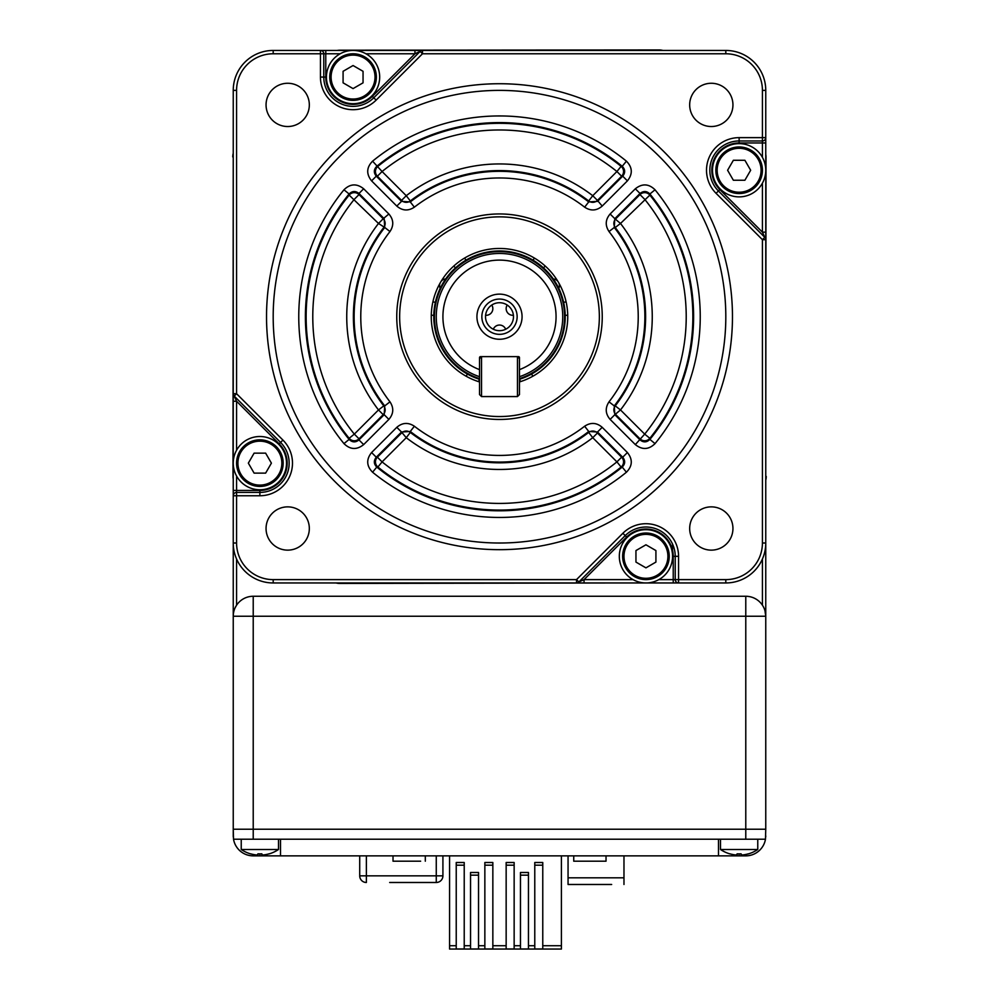 <?xml version="1.0" encoding="UTF-8"?>
<svg xmlns="http://www.w3.org/2000/svg" width="999" height="999" viewBox="0 0 999 999"><rect width="100%" height="100%" fill="white"/><g stroke="black" fill="none" stroke-linecap="round" stroke-linejoin="round"><path stroke-width="1.5" d="M739.123 853.895L739.123 855.856L280.507 855.856L280.507 839.222L718.493 839.222L718.493 855.856M739.123 855.856L745.778 855.856A19.968 19.968 0 0 0 765.471 839.222L745.778 839.222L745.778 829.232L765.758 829.232L765.471 839.222M280.507 855.856L253.222 855.856A19.968 19.968 0 0 1 233.529 839.222L233.242 829.232L745.778 829.232L745.778 616.233L765.758 616.233L765.758 829.232L233.242 829.232L233.242 393.718L233.242 401.248L236.576 401.248L236.576 450.249M253.222 596.266L253.222 616.233L233.242 616.233A19.968 19.968 0 0 1 234.091 610.489L234.39 609.577A19.968 19.968 0 0 1 253.222 596.266L745.778 596.266L745.778 616.233L253.222 616.233L253.222 839.222L280.507 839.222M253.222 839.222L233.529 839.222M233.279 836.987A19.968 19.968 0 0 1 233.242 835.888L233.242 829.232M718.493 839.222L745.778 839.222M765.758 835.888A19.968 19.968 0 0 1 765.721 836.987M389.672 882.492L436.263 882.492L389.672 882.492M442.919 855.856L442.919 875.836A6.656 6.656 0 0 1 436.263 882.492L436.263 855.856M366.371 855.856L366.371 882.492A6.656 6.656 0 0 1 359.715 875.836L359.715 855.856M236.576 558.978L236.576 605.194L235.09 607.842M762.424 157.367L762.424 142.969L739.123 142.969L739.123 140.971A29.283 29.283 0 0 0 718.418 190.971L764.784 237.325A3.334 3.334 0 0 1 765.758 239.685L765.758 616.233L764.947 610.601M765.758 616.233A19.968 19.968 0 0 0 764.909 610.489L764.572 609.577L764.909 610.489A19.968 19.968 0 0 1 765.758 616.233L765.758 592.931M745.778 596.266A19.968 19.968 0 0 1 764.61 609.577A19.968 19.968 0 0 0 745.778 596.266M234.39 609.577L234.091 610.489M545.129 265.971A6.656 6.656 0 0 1 543.456 267.832M455.544 267.832A6.656 6.656 0 0 1 453.871 265.971M559.015 283.341A6.656 6.656 0 0 1 558.803 288.349M440.197 288.349A6.656 6.656 0 0 1 439.985 283.341M567.707 315.097A6.656 6.656 0 0 1 565.209 315.247M513.411 315.272A6.656 6.656 0 0 1 507.217 305.045M491.783 305.045A6.656 6.656 0 0 1 485.589 315.272M433.791 315.247A6.656 6.656 0 0 1 431.293 315.097M519.118 356.88A6.656 6.656 0 0 1 518.818 357.63M480.182 357.63A6.656 6.656 0 0 1 479.882 356.88M520.629 381.568A6.656 6.656 0 0 1 519.63 379.27M479.37 379.27A6.656 6.656 0 0 1 478.371 381.568M466.383 376.348A6.656 6.656 0 0 1 467.382 374.051M531.618 374.051A6.656 6.656 0 0 1 532.617 376.348M493.319 329.233A6.656 6.656 0 0 1 505.681 329.233M432.879 301.985A6.656 6.656 0 0 1 435.339 302.435M563.661 302.435A6.656 6.656 0 0 1 566.121 301.985M441.221 281.219A6.656 6.656 0 0 1 445.691 278.946M553.309 278.946A6.656 6.656 0 0 1 557.779 281.219M464.535 258.104A6.656 6.656 0 0 1 465.821 260.252M533.179 260.252A6.656 6.656 0 0 1 534.465 258.104M259.877 853.895L259.877 855.856L253.222 855.856M233.242 616.233L233.242 543.019L236.576 543.019A36.613 36.613 0 0 0 273.189 579.62L576.51 579.62L622.877 533.266A32.617 32.617 0 0 1 678.558 556.331L678.558 579.62L675.224 579.62L675.224 556.331A29.283 29.283 0 0 0 625.224 535.614L578.871 581.98L576.51 579.62L576.51 582.954L584.053 582.954L273.189 582.954A39.935 39.935 0 0 1 233.242 543.019A39.935 39.935 0 0 0 273.189 582.954L273.189 579.62M580.706 884.49L588.361 884.49M604.008 884.49L568.056 884.49L568.056 877.821L623.975 877.821L623.975 855.856M568.056 855.856L568.056 877.821M623.975 884.49L623.975 877.821M594.355 884.49L611.663 884.49M449.575 949.05L561.401 949.05L449.575 949.05L449.575 945.716L456.231 945.716L456.231 862.512L464.223 862.512L464.223 948.988L456.231 948.988L456.231 945.716M561.401 949.05L561.401 855.856M542.769 865.184L534.777 865.184M542.769 948.988L534.777 948.988L534.777 862.512L542.769 862.512L542.769 948.988M520.467 948.988L520.467 872.502L528.459 872.502L528.459 948.988L520.467 948.988M514.148 865.184L506.156 865.184M514.148 948.988L506.156 948.988L506.156 862.512L514.148 862.512L514.148 948.988M492.844 865.184L484.852 865.184M492.844 948.988L484.852 948.988L484.852 862.512L492.844 862.512L492.844 948.988M478.533 945.716L478.533 948.988L470.541 948.988L470.541 872.502L478.533 872.502L478.533 945.716L484.852 945.716M478.533 875.161L470.541 875.161M464.223 865.184L456.231 865.184M449.575 855.856L449.575 945.716M528.459 875.161L520.467 875.161M418.981 861.188L393.019 861.188L393.019 855.856L393.019 861.188L393.019 855.856L393.019 861.188L418.981 861.188M606.018 861.188L573.738 861.188L573.738 855.856L573.738 861.188L606.031 861.188L595.042 861.188L606.031 861.188L606.031 855.856M420.641 861.188L393.019 861.188L420.641 861.188M425.312 855.856L425.312 861.188M236.576 476.024L236.576 490.434L259.877 490.434L259.877 495.754L233.242 495.754A3.334 3.334 0 0 1 236.576 492.42L259.877 492.42A29.283 29.283 0 0 0 280.582 442.432L234.216 396.066A3.334 3.334 0 0 1 233.242 393.718L233.242 90.385A39.935 39.935 0 0 1 273.189 50.45L320.442 50.45A3.334 3.334 0 0 1 323.776 53.771L323.776 77.073A29.283 29.283 0 0 0 373.776 97.777L420.129 51.424A3.334 3.334 0 0 1 422.49 50.45L725.811 50.45A39.935 39.935 0 0 1 765.758 90.385L765.758 137.637A3.334 3.334 0 0 1 762.424 140.971L739.123 140.971A29.283 29.283 0 0 0 718.418 190.971L719.829 189.56L762.424 232.155L765.758 232.155L765.758 239.685L765.758 232.155L765.758 239.685L762.424 239.685L716.071 193.319L718.418 190.971M672.564 550.337L672.564 544.13M522.065 316.695A22.565 22.565 0 0 0 499.5 294.131A22.565 22.565 0 0 0 476.935 316.695A22.565 22.565 0 0 0 499.5 339.26A22.565 22.565 0 0 0 522.065 316.695M481.855 316.695A17.645 17.645 0 0 1 499.5 299.063A17.645 17.645 0 0 1 517.145 316.695A17.645 17.645 0 0 1 499.5 334.34A17.645 17.645 0 0 1 481.855 316.695M485.526 316.695A13.974 13.974 0 0 1 499.5 302.722A13.974 13.974 0 0 1 513.474 316.695A13.974 13.974 0 0 1 499.5 330.681A13.974 13.974 0 0 1 485.526 316.695M442.919 316.695A56.581 56.581 0 0 0 479.532 369.63L479.532 376.698A63.237 63.237 0 0 1 499.5 253.459A63.237 63.237 0 0 1 519.468 376.698L519.468 369.63A56.581 56.581 0 0 0 499.5 260.115A56.581 56.581 0 0 0 442.919 316.695M519.468 378.621A65.06 65.06 0 0 0 499.5 251.636A65.06 65.06 0 0 0 479.532 378.621M479.532 379.32A65.734 65.734 0 0 1 499.5 250.961A65.734 65.734 0 0 1 519.468 379.32M480.531 357.63L479.532 357.63A0.999 0.999 0 0 1 480.531 356.631L518.469 356.631A0.999 0.999 0 0 1 519.468 357.63L518.469 357.63M479.532 357.63L479.532 394.58L481.53 396.578L517.47 396.578L519.468 394.58L519.468 357.63M739.123 193.556A23.302 23.302 0 0 1 715.833 170.255A23.302 23.302 0 0 1 739.123 146.965A23.302 23.302 0 0 1 762.424 170.255A23.302 23.302 0 0 1 739.123 193.556A23.302 23.302 0 0 0 762.424 170.255A23.302 23.302 0 0 0 739.123 146.965M744.892 180.245L750.661 170.255L744.892 160.277L733.366 160.277L727.597 170.255L733.366 180.245L744.892 180.245M622.639 556.331A23.302 23.302 0 0 1 645.941 533.029A23.302 23.302 0 0 1 669.243 556.331A23.302 23.302 0 0 1 645.941 579.62A23.302 23.302 0 0 1 622.639 556.331M655.918 562.087L655.918 550.561L645.941 544.792L635.951 550.561L635.951 562.087L645.941 567.857L655.918 562.087M259.877 439.835A23.302 23.302 0 0 1 283.167 463.136A23.302 23.302 0 0 1 259.877 486.438A23.302 23.302 0 0 1 236.576 463.136A23.302 23.302 0 0 1 259.877 439.835A23.302 23.302 0 0 0 236.576 463.136A23.302 23.302 0 0 0 259.877 486.438M254.108 453.146L248.339 463.136L254.108 473.126L265.634 473.126L271.403 463.136L265.634 453.146L254.108 453.146M376.361 77.073A23.302 23.302 0 0 1 353.059 100.362A23.302 23.302 0 0 1 329.757 77.073A23.302 23.302 0 0 1 353.059 53.771A23.302 23.302 0 0 1 376.361 77.073M343.082 71.304L343.082 82.83L353.059 88.599L363.049 82.83L363.049 71.304L353.059 65.534L343.082 71.304M711.3 83.267A21.628 21.628 0 0 0 689.672 104.895A21.628 21.628 0 0 0 711.3 126.523A21.628 21.628 0 0 0 732.941 104.895A21.628 21.628 0 0 0 711.3 83.267M711.3 506.868A21.628 21.628 0 0 0 689.672 528.496A21.628 21.628 0 0 0 711.3 550.137A21.628 21.628 0 0 0 732.941 528.496A21.628 21.628 0 0 0 711.3 506.868M287.7 506.868A21.628 21.628 0 0 0 266.059 528.496A21.628 21.628 0 0 0 287.7 550.137A21.628 21.628 0 0 0 309.328 528.496A21.628 21.628 0 0 0 287.7 506.868M287.7 83.267A21.628 21.628 0 0 0 266.059 104.895A21.628 21.628 0 0 0 287.7 126.523A21.628 21.628 0 0 0 309.328 104.895A21.628 21.628 0 0 0 287.7 83.267M499.5 83.729A232.967 232.967 0 0 1 732.467 316.695A232.967 232.967 0 0 1 499.5 549.675A232.967 232.967 0 0 1 266.533 316.695A232.967 232.967 0 0 1 499.5 83.729M499.5 543.019A226.311 226.311 0 0 0 725.811 316.695A226.311 226.311 0 0 0 499.5 90.385A226.311 226.311 0 0 0 273.189 316.695A226.311 226.311 0 0 0 499.5 543.019M609.028 231.556C604.994 225.437 605.357 219.58 610.127 213.998L614.822 218.694L640.034 193.481L639.972 194.58A6.656 6.631 -177 0 1 649.85 195.105L620.504 223.464L615.234 227.51A6.656 6.643 93.7 0 1 615.796 218.756L639.972 194.58L644.68 199.276A186.713 186.713 0 0 1 644.68 434.115L649.85 438.299L649.887 439.41A194.093 194.093 0 0 0 649.887 193.981L655.032 189.785C648.751 183.654 642.182 183.329 635.339 188.786L640.034 193.481C643.468 190.734 646.753 190.909 649.887 193.981L649.85 195.105A193.369 193.369 0 0 1 649.85 438.299A6.656 6.631 -3 0 1 639.972 438.811L615.796 414.635A6.656 6.643 86.3 0 1 615.234 405.881A146.104 146.104 0 0 0 615.234 227.51L614.273 227.472L614.822 218.694L620.504 223.464A152.76 152.76 0 0 1 620.504 409.94L614.822 414.697L614.273 405.919L615.234 405.881L620.504 409.94L644.68 434.115L635.339 444.605C642.195 450.062 648.763 449.737 655.032 443.618L649.887 439.41C646.753 442.495 643.468 442.657 640.034 439.91L614.822 414.697L610.127 419.405C605.357 413.823 604.994 407.979 609.028 401.835A138.724 138.724 0 0 0 609.028 231.556L614.273 227.472A145.379 145.379 0 0 1 614.273 405.919L609.028 401.835M359.028 438.811L354.32 434.115L349.151 438.299A193.369 193.369 0 0 1 349.151 195.105L349.113 193.981C352.247 190.909 355.532 190.734 358.966 193.481L363.661 188.786C356.805 183.329 350.237 183.666 343.968 189.785L349.113 193.981A194.093 194.093 0 0 0 349.113 439.41L349.151 438.299A6.656 6.631 3 0 0 359.028 438.811L358.966 439.91C355.532 442.657 352.247 442.495 349.113 439.41L343.968 443.618C350.249 449.737 356.818 450.062 363.661 444.605L358.966 439.91L384.178 414.697L383.204 414.635L359.028 438.811M499.5 419.455A102.747 102.747 0 0 1 396.753 316.695A102.747 102.747 0 0 1 499.5 213.948A102.747 102.747 0 0 1 602.247 316.695A102.747 102.747 0 0 1 499.5 419.455M499.5 216.858A99.85 99.85 0 0 0 399.65 316.695A99.85 99.85 0 0 0 499.5 416.546A99.85 99.85 0 0 0 599.35 316.695A99.85 99.85 0 0 0 499.5 216.858M479.532 381.943A68.232 68.232 0 0 1 499.5 248.464A68.232 68.232 0 0 1 519.468 381.943M410.314 200.961L406.256 195.704L401.561 200.399L377.385 176.224A6.656 6.631 93 0 1 377.897 166.346A193.369 193.369 0 0 1 621.103 166.346L616.92 171.516A186.713 186.713 0 0 0 382.08 171.516L372.577 161.164C366.458 167.445 366.133 174.013 371.591 180.869L376.286 176.161C373.539 172.74 373.713 169.455 376.785 166.309A194.093 194.093 0 0 1 622.215 166.309C625.287 169.443 625.461 172.727 622.714 176.161L621.615 176.224L616.92 171.516L592.744 195.704L588.686 200.961A146.104 146.104 0 0 0 410.314 200.961L410.277 201.923L401.498 201.373L396.803 206.081C402.385 210.839 408.241 211.214 414.36 207.168L410.277 201.923A145.379 145.379 0 0 1 588.723 201.923L588.686 200.961A6.656 6.643 -3.7 0 0 597.439 200.399L592.744 195.704A152.76 152.76 0 0 0 406.256 195.704L382.08 171.516L377.385 176.224L376.286 176.161L401.498 201.373L401.561 200.399A6.656 6.643 3.7 0 0 410.314 200.961M410.277 431.468L414.36 426.223C408.229 422.19 402.372 422.552 396.803 427.322L401.498 432.018L410.277 431.468L410.314 432.43A146.104 146.104 0 0 0 588.686 432.43L592.744 437.699A152.76 152.76 0 0 1 406.256 437.699L401.498 432.018L376.286 457.23L371.591 452.535C366.133 459.39 366.458 465.959 372.577 472.227L376.785 467.082C373.713 463.948 373.539 460.664 376.286 457.23L377.385 457.18L401.561 432.992A6.656 6.643 176.3 0 1 410.314 432.43L406.256 437.699L382.08 461.875L377.385 457.18A6.656 6.631 87 0 0 377.897 467.045L376.785 467.082A194.093 194.093 0 0 0 622.215 467.082L621.103 467.045A193.369 193.369 0 0 1 377.897 467.045L382.08 461.875A186.713 186.713 0 0 0 616.92 461.875L621.103 467.045A6.656 6.631 -87 0 0 621.615 457.18L616.92 461.875L592.744 437.699L597.439 432.992L621.615 457.18L622.714 457.23C625.461 460.664 625.287 463.948 622.215 467.082L626.423 472.227C632.542 465.959 632.866 459.39 627.409 452.535L622.714 457.23L597.502 432.018L597.439 432.992A6.656 6.643 -176.3 0 0 588.686 432.43L588.723 431.468L597.502 432.018L602.197 427.322C596.615 422.552 590.759 422.19 584.64 426.223L588.723 431.468A145.379 145.379 0 0 1 410.277 431.468M621.103 166.346L622.215 166.309L626.423 161.164C632.542 167.432 632.866 174.001 627.409 180.869L622.714 176.161L597.502 201.373L588.723 201.923L584.64 207.168C590.771 211.214 596.628 210.839 602.197 206.081L597.439 200.399L621.615 176.224A6.656 6.631 -93 0 0 621.103 166.346M349.151 195.105A6.656 6.631 177 0 1 359.028 194.58L383.204 218.756L378.496 223.464L349.151 195.105M354.32 199.276L359.028 194.58L358.966 193.481L384.178 218.694L384.727 227.472L378.496 223.464A152.76 152.76 0 0 0 378.496 409.94L383.204 414.635A6.656 6.643 -86.3 0 0 383.766 405.881L384.727 405.919L384.178 414.697L388.873 419.405C393.643 413.811 394.006 407.954 389.972 401.835L384.727 405.919A145.379 145.379 0 0 1 384.727 227.472L389.972 231.556C394.006 225.424 393.643 219.568 388.873 213.998L383.204 218.756A6.656 6.643 -93.7 0 1 383.766 227.51A146.104 146.104 0 0 0 383.766 405.881L378.496 409.94L354.32 434.115A186.713 186.713 0 0 1 354.32 199.276M353.059 106.356A29.283 29.283 0 0 0 373.776 97.777L376.123 100.137A32.617 32.617 0 0 1 320.442 77.073L320.442 50.45L422.49 50.45A3.334 3.334 0 0 0 420.129 51.424A3.334 3.334 0 0 1 422.49 50.45L422.49 53.771L420.129 51.424L414.947 53.771L365.946 53.771M233.242 401.248L233.242 393.718L236.576 393.718L234.216 396.066L236.576 401.248L279.171 443.843A27.285 27.285 0 0 1 259.877 490.434M725.811 582.954L725.811 579.62A36.613 36.613 0 0 0 762.424 543.019L765.758 543.019A39.935 39.935 0 0 1 725.811 582.954L576.51 582.954A3.334 3.334 0 0 0 578.871 581.98L584.053 579.62L633.054 579.62M716.071 193.319A32.617 32.617 0 0 1 739.123 137.637L765.758 137.637L765.758 142.969L762.424 142.969L762.424 90.385A36.613 36.613 0 0 0 725.811 53.771L422.49 53.771L376.123 100.137M765.758 137.637L765.758 232.155M762.424 543.019L762.424 239.685L764.784 237.325L762.424 232.155L762.424 183.142M233.242 490.434L233.242 495.754L233.242 490.434L236.576 490.434L236.576 543.019M678.558 582.954L673.226 582.954L673.226 579.62L675.224 579.62A3.334 3.334 0 0 0 678.558 582.954L678.558 579.62L725.811 579.62M320.442 50.45L325.774 50.45L325.774 53.771L273.189 53.771A36.613 36.613 0 0 0 236.576 90.385L236.576 393.718L282.929 440.072A32.617 32.617 0 0 1 259.877 495.754M414.947 50.45L414.947 53.771L372.352 96.366L373.776 97.777M584.053 582.954L584.053 579.62L626.648 537.025L622.877 533.266M578.871 581.98A3.334 3.334 0 0 1 576.51 582.954A3.334 3.334 0 0 0 578.871 581.98M658.828 579.62L673.226 579.62L673.226 556.331A27.285 27.285 0 0 0 626.648 537.025M673.226 556.331L678.558 556.331M739.123 196.878A26.623 26.623 0 0 0 765.758 170.255A26.623 26.623 0 0 0 739.123 143.631A26.623 26.623 0 0 0 712.499 170.255A26.623 26.623 0 0 0 739.123 196.878M619.318 556.331A26.623 26.623 0 0 0 645.941 582.954A26.623 26.623 0 0 0 672.564 556.331A26.623 26.623 0 0 0 645.941 529.695A26.623 26.623 0 0 0 619.318 556.331M259.877 436.513A26.623 26.623 0 0 0 233.242 463.136A26.623 26.623 0 0 0 259.877 489.76A26.623 26.623 0 0 0 286.501 463.136A26.623 26.623 0 0 0 259.877 436.513M379.682 77.073A26.623 26.623 0 0 0 353.059 50.45A26.623 26.623 0 0 0 326.436 77.073A26.623 26.623 0 0 0 353.059 103.696A26.623 26.623 0 0 0 379.682 77.073M765.758 476.448L765.996 156.943A13.549 13.549 0 0 0 765.758 154.42M339.747 582.954L339.747 583.441A13.811 13.811 0 0 1 336.089 582.954M766.245 476.448A13.811 13.811 0 0 1 765.758 480.107M659.253 50.45L659.253 49.95A13.811 13.811 0 0 1 662.911 50.45M659.253 49.95L339.747 50.2A13.549 13.549 0 0 0 337.212 50.45M233.242 156.943L233.004 476.448A13.549 13.549 0 0 0 233.242 478.983M232.755 156.943A13.811 13.811 0 0 1 233.242 153.284M339.747 583.441L615.983 582.954M250.637 853.895L250.637 853.895A33.279 33.279 0 0 1 241.234 849.487L278.509 849.487L278.509 839.222M250.674 853.833A33.217 33.217 0 0 0 255.881 854.894L257.879 854.894L257.879 853.833A32.305 27.984 -0 0 0 261.863 853.833L261.863 854.894L263.861 854.894A33.217 33.217 0 0 0 269.068 853.833L269.106 853.895A33.279 33.279 0 0 0 278.509 849.487M257.879 854.894L257.879 853.833A32.305 27.984 -0 0 0 261.863 853.833L261.863 854.894L261.863 853.833L261.863 854.894L263.861 854.894M729.894 853.895L729.894 853.895A33.279 33.279 0 0 1 720.491 849.487L757.766 849.487L757.766 839.222M729.932 853.833A33.217 33.217 0 0 0 735.139 854.894L737.137 854.894L737.137 853.833A32.305 27.984 -0 0 0 741.121 853.833L741.121 854.894L743.119 854.894A33.217 33.217 0 0 0 748.326 853.833L748.363 853.895A33.279 33.279 0 0 0 757.766 849.487M741.121 854.894L741.121 853.833A32.305 27.984 -0 0 1 737.137 853.833L736.513 854.994M479.532 358.629L481.53 356.631L481.53 396.578M517.47 396.578L517.47 356.631L481.53 356.631M519.468 358.629L517.47 356.631M359.715 875.836L442.919 875.836M762.424 605.194L762.424 558.978M464.223 945.716L470.541 945.716M492.844 945.716L506.156 945.716M514.148 945.716L520.467 945.716M528.459 945.716L534.777 945.716M542.769 945.716L561.401 945.716M739.123 148.289A21.966 21.966 0 0 0 717.157 170.255A21.966 21.966 0 0 0 739.123 192.22A21.966 21.966 0 0 0 761.088 170.255A21.966 21.966 0 0 0 739.123 148.289M667.906 556.331A21.966 21.966 0 0 0 645.941 534.365A21.966 21.966 0 0 0 623.975 556.331A21.966 21.966 0 0 0 645.941 578.296A21.966 21.966 0 0 0 667.906 556.331M259.877 485.102A21.966 21.966 0 0 0 281.843 463.136A21.966 21.966 0 0 0 259.877 441.171A21.966 21.966 0 0 0 237.912 463.136A21.966 21.966 0 0 0 259.877 485.102M331.094 77.073A21.966 21.966 0 0 0 353.059 99.038A21.966 21.966 0 0 0 375.025 77.073A21.966 21.966 0 0 0 353.059 55.107A21.966 21.966 0 0 0 331.094 77.073M340.172 53.771L325.774 53.771L325.774 77.073L320.442 77.073M325.774 77.073A27.285 27.285 0 0 0 372.352 96.366M414.36 426.223A138.724 138.724 0 0 0 584.64 426.223M626.423 472.227A200.749 200.749 0 0 1 372.577 472.227M602.197 427.322L627.409 452.535M371.591 452.535L396.803 427.322M584.64 207.168A138.724 138.724 0 0 0 414.36 207.168M396.803 206.081L371.591 180.869M372.577 161.164A200.749 200.749 0 0 1 626.423 161.164M627.409 180.869L602.197 206.081M388.873 419.405L363.661 444.605M343.968 443.618A200.749 200.749 0 0 1 343.968 189.785M363.661 188.786L388.873 213.998M389.972 231.556A138.724 138.724 0 0 0 389.972 401.835M610.127 213.998L635.339 188.786M655.032 189.785A200.749 200.749 0 0 1 655.032 443.618M635.339 444.605L610.127 419.405M259.877 492.42A29.283 29.283 0 0 0 280.582 442.432L279.171 443.843M234.216 396.066A3.334 3.334 0 0 1 233.242 393.718M280.582 442.432L282.929 440.072M236.576 90.385L233.242 90.385A39.935 39.935 0 0 1 273.189 50.45L273.189 53.771M739.123 142.969A27.285 27.285 0 0 0 719.829 189.56M739.123 137.637L739.123 140.971M725.811 53.771L725.811 50.45A39.935 39.935 0 0 1 765.758 90.385L762.424 90.385M241.234 849.487L241.234 839.222M720.491 849.487L720.491 839.222"/></g></svg>
